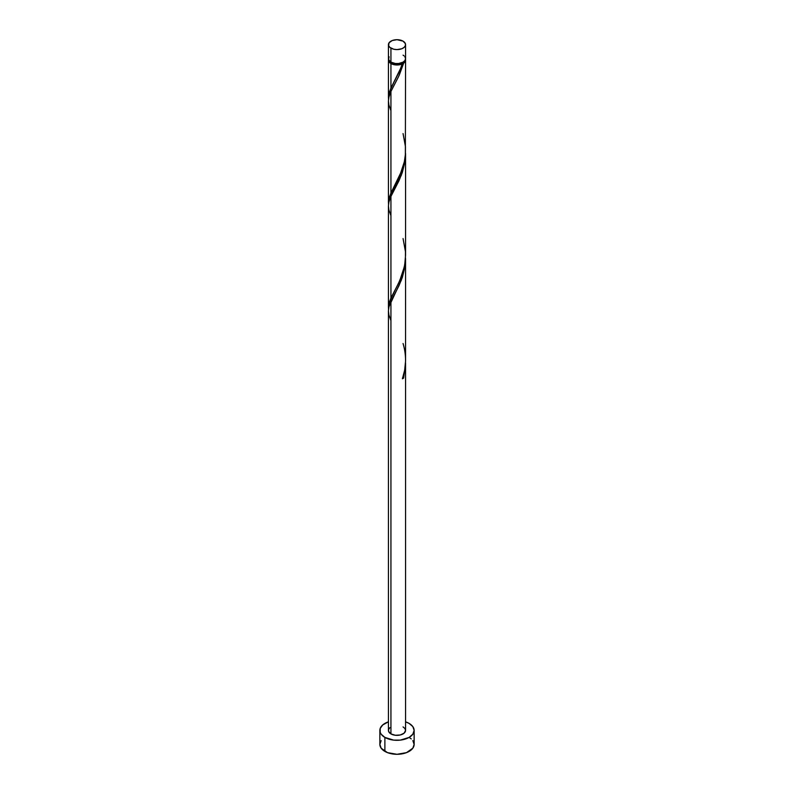 <?xml version="1.0" encoding="UTF-8"?>
<svg xmlns="http://www.w3.org/2000/svg" width="794" height="794" viewBox="0 0 794 794"><rect width="100%" height="100%" fill="white"/><g stroke="black" fill="none" stroke-linecap="round" stroke-linejoin="round"><path stroke-width="1.19" d="M389.08 56.751L388.594 59.61L390.936 62.14L390.936 48.146A8.565 4.953 180 0 1 388.435 44.653A8.565 4.953 180 0 1 393.725 40.077A8.565 4.953 180 0 1 403.064 41.149L397 39.7L392.236 40.534L389.08 42.757L388.594 45.615L389.874 47.402L393.725 49.218L397 49.595L401.764 48.762L404.126 47.402L405.406 45.615L405.406 43.68L403.064 41.149A8.565 4.953 180 0 1 405.565 44.653A8.565 4.953 180 0 1 400.275 49.218A8.565 4.953 180 0 1 390.936 48.146L390.936 62.14A8.565 4.953 0 0 0 400.275 63.212A8.565 4.953 0 0 0 405.565 58.647L404.92 56.751M389.437 60.91L390.588 62.518L391.541 63.192L391.541 62.458L391.541 63.192A7.712 4.456 0 0 0 402.459 63.192A7.712 4.456 0 0 0 404.533 61.009M381.16 740.613L379.86 744.405A17.14 9.895 0 0 0 384.882 751.402L384.882 737.408L393.655 740.117L400.345 740.117L409.118 737.408L412.84 734.192L414.14 730.411L412.84 726.619L409.118 723.413L405.565 721.835A17.14 9.895 180 0 1 409.118 723.413A17.14 9.895 180 0 1 414.14 730.411A17.14 9.895 180 0 1 403.56 739.551A17.14 9.895 180 0 1 384.882 737.408L384.882 751.402A17.14 9.895 0 0 0 403.56 753.546A17.14 9.895 0 0 0 414.14 744.405L412.84 740.613M405.565 363.771L403.64 378.063A8.565 4.953 180 0 1 402.429 378.768L404.652 370.193L405.555 361.23L405.565 258.516L404.92 266.963L402.34 277.384L398.906 285.84L390.936 301.383L390.936 733.904A8.565 4.953 0 0 0 400.275 734.976A8.565 4.953 0 0 0 405.565 730.411L404.126 733.16L400.275 734.976L395.333 735.264L390.936 733.904L390.936 301.383L388.911 307.01L388.435 311L388.435 730.411A8.565 4.953 0 0 0 390.936 733.904L388.594 731.373L388.594 729.448L389.874 727.661M402.459 378.083L403.64 378.063L405.565 363.205L405.565 730.411L404.92 728.515L403.064 726.907M390.936 320.617L388.911 314.99L388.435 310.851L388.981 306.712L401.377 280.054L405.089 265.772L405.565 258.516M401.317 66.944L402.429 63.877A8.565 4.953 180 0 1 390.936 63.54L390.936 88.104L401.317 66.944M388.484 204.028L388.822 199.096L390.936 193.071L390.936 91.459L398.598 76.571L403.64 63.173L405.139 61.585L405.486 59.342A8.565 4.953 180 0 1 405.565 60.046A8.565 4.953 180 0 1 403.64 63.173L399.193 75.301L390.936 91.459L390.936 193.071L401.764 170.72L404.255 162.214L405.357 155.058L405.565 60.046M389.467 61.009A7.712 4.456 0 0 0 391.541 63.192L395.491 64.413L398.509 64.413L403.64 63.173L402.459 63.192L404.563 60.91M405.565 255.182L405.565 153.56L404.92 161.996L402.34 172.417L398.906 180.873L390.936 196.426L390.936 298.028L398.667 282.992L402.439 273.771L404.722 264.839L405.565 255.182M388.484 308.995L388.822 304.062L390.936 298.028L390.936 196.426L401.377 175.087L405.089 160.805L405.565 153.55M388.484 99.061L388.822 94.139L390.936 88.104L390.936 63.54A8.565 4.953 180 0 1 388.435 60.046A8.565 4.953 180 0 1 388.514 59.342M388.435 202.698L388.435 101.076L388.911 97.076L390.936 91.459L388.981 96.779L388.435 100.927L388.911 105.056L390.936 110.694M388.435 307.655L388.435 206.033L388.911 202.043L390.936 196.426L388.981 201.745L388.435 205.884L388.911 210.023L390.936 215.65M394.459 81.246L399.829 70.547L402.459 63.192L402.429 63.877L399.68 64.741L393.526 64.562L389.08 61.932L388.594 59.074M384.882 737.408A17.14 9.895 180 0 1 379.86 730.411A17.14 9.895 180 0 1 388.435 721.835L382.748 724.912L380.187 728.475L380.187 732.336L381.16 734.192L384.882 737.408M379.86 730.411L379.86 744.405L381.16 748.186L387.482 752.633L397 754.3L406.518 752.633L412.84 748.186L414.14 744.405L414.14 730.411M411.252 738.906L409.118 737.408M388.435 44.653L388.435 58.647A8.565 4.953 0 0 0 390.936 62.14L395.333 63.5L398.667 63.5L403.064 62.14L404.92 60.533L405.565 58.647L405.565 44.653M404.126 55.898L403.064 55.143M402.677 377.984L403.64 378.063A8.565 4.953 180 0 1 402.429 378.768C406.359 367.126 406.568 355.384 403.064 343.514M394.032 82.03L389.526 91.618L388.514 99.409M403.064 133.59L405.456 146.711L405.416 154.264L404.364 161.708L399.829 175.504L389.526 196.584L388.514 204.376M403.064 238.557L405.456 251.678L405.416 259.231L404.364 266.665L399.829 280.471L389.526 301.541L388.514 309.332M388.435 97.731L388.435 60.046"/></g></svg>
